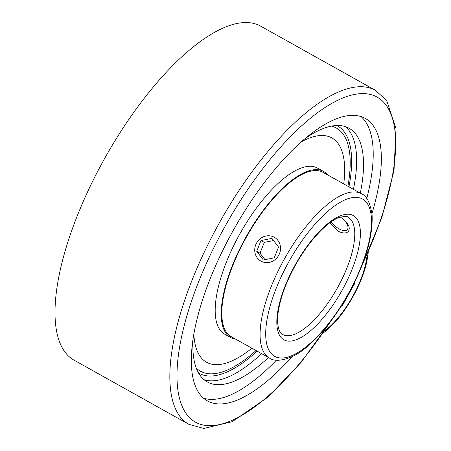 <?xml version="1.0" encoding="UTF-8"?>
<svg xmlns="http://www.w3.org/2000/svg" width="451" height="451" viewBox="0 0 451 451"><rect width="100%" height="100%" fill="white"/><g stroke="black" fill="none" stroke-linecap="round" stroke-linejoin="round"><path stroke-width="0.68" d="M340.46 217.1C347.997 222.461 350.669 227.203 348.488 231.335C346.238 233.545 342.777 233.5 338.103 231.194L329.822 222.828M206.242 373.349A139.28 52.175 119.2 0 1 196.281 368.089A139.28 52.175 119.2 0 0 206.259 373.355A139.28 52.175 119.2 0 0 256.067 350.545A139.28 52.175 119.2 0 1 206.242 373.349A144.985 144.985 0 0 0 206.428 373.389M347.896 186.24A139.28 52.175 119.2 0 0 341.221 131.861A139.28 52.175 119.2 0 0 331.513 126.122A139.28 52.175 119.2 0 1 341.215 131.855A139.28 52.175 119.2 0 1 347.417 142.764A139.28 52.175 119.2 0 1 347.896 186.24M361.262 193.71L322.984 172.316A94.112 35.257 119.2 0 0 246.297 237.271A94.112 35.257 119.2 0 0 231.16 336.626L269.433 358.015C275.065 362.767 292.547 360.839 310.451 343.775C324.314 331.051 337.015 314.415 348.555 293.866C365.248 263.113 373.095 236.752 372.086 214.783C370.102 202.454 366.494 195.43 361.262 193.71A94.112 35.257 119.2 0 0 284.57 258.66A94.112 35.257 119.2 0 0 269.433 358.015M327.539 174.858A95.138 35.64 119.2 0 0 323.485 171.425A95.138 35.64 119.2 0 0 245.964 237.085A95.138 35.64 119.2 0 0 230.658 337.517A95.138 35.64 119.2 0 0 235.71 339.169M193.851 334.101A128.484 48.133 119.2 0 0 206.535 362.238A128.484 48.133 119.2 0 0 251.906 348.223M343.735 183.912A128.484 48.133 119.2 0 0 331.902 137.927A128.484 48.133 119.2 0 0 301.285 141.862M323.485 171.425L317.47 168.065A95.138 35.64 119.2 0 0 239.949 233.725A95.138 35.64 119.2 0 0 224.643 334.157L230.658 337.517M280.432 246.68A13.66 12.662 119.2 0 1 274.659 259.956A13.66 12.662 119.2 0 1 260.966 261.112A13.66 12.662 119.2 0 1 256.574 243.016A13.66 12.662 119.2 0 1 274.287 237.271A13.66 12.662 119.2 0 1 280.432 246.68M256.726 251.331L260.999 240.535L271.902 238.399L278.526 247.052L274.253 257.848L263.35 259.985L256.726 251.331L260.018 253.169L264.991 259.663M273.56 240.558L264.292 242.379L260.018 253.169M260.999 240.535L264.292 242.379M344.784 220.607A11.641 5.395 41.4 0 1 344.147 230.613A11.641 5.395 41.4 0 1 332.15 223.003A11.641 5.395 41.4 0 1 331.26 221.807M203.559 398.194A161.802 60.614 119.2 0 0 276.429 360.14M366.742 198.553A161.802 60.614 119.2 0 0 360.963 116.55M291.915 356.747A161.802 60.614 -60.8 0 1 207.398 400.888A161.802 60.614 -60.8 0 1 233.426 230.078A161.802 60.614 -60.8 0 1 365.271 118.41A161.802 60.614 -60.8 0 1 371.962 213.52M360.31 193.175A145.323 54.441 119.2 0 0 349.085 128.236A145.323 54.441 119.2 0 0 305.068 138.587M193.045 339.034A145.323 54.441 119.2 0 0 207.291 381.946A145.323 54.441 119.2 0 0 268.48 357.485M346.109 298.162L342.923 303.867L342.478 305.423L354.824 283.329L353.652 284.671L350.461 290.382M354.813 281.847L354.824 283.329M342.394 305.569L341.125 306.336M360.732 268.593L381.794 217.686L394.016 170.467L395.995 128.603L386.766 100.753L375.525 90.341L260.689 26.164A191.303 71.664 119.2 0 0 104.801 158.194A191.303 71.664 119.2 0 0 74.032 360.146L188.868 424.329L203.734 428.45L232.22 421.696L267.742 397.269L301.088 362.373L332.939 318.327M348.099 217.258A67.131 25.149 -60.8 0 1 337.297 288.133A67.131 25.149 -60.8 0 1 282.597 334.462C281.751 334.135 276.424 331.254 277.884 314.674C279.581 299.881 285.489 283.262 295.591 264.822C311.117 237.102 330.07 219.885 339.721 217.343C344.919 216.221 347.715 216.192 348.099 217.258M289.147 261.219A90.087 33.746 -60.8 0 1 371.398 217.81A90.087 33.746 -60.8 0 1 295.275 354.018A90.087 33.746 -60.8 0 1 289.147 261.219M295.337 264.681A71.162 26.654 119.2 0 0 300.174 337.979A71.162 26.654 119.2 0 0 360.304 230.393A71.162 26.654 119.2 0 0 295.337 264.681M329.72 322.612A186.19 69.747 -60.8 0 1 176.989 376.427A186.19 69.747 -60.8 0 1 328.503 105.325A186.19 69.747 -60.8 0 1 362.694 263.61M375.525 90.341A191.303 71.664 119.2 0 0 219.637 222.371A191.303 71.664 119.2 0 0 188.868 424.329M368.225 252.419L367.638 256.602C364.633 280.398 345.038 315.463 326.344 330.487A5.113 3.411 -129.6 0 0 327.223 328.864L324.517 331.096M367.638 256.602A5.113 3.411 -172 0 1 366.708 258.203A56.262 21.079 -60.8 0 1 327.223 328.864M367.199 254.73L366.708 258.203M204.038 379.691A145.323 54.441 119.2 0 0 261.603 353.64M353.426 189.33A145.323 54.441 119.2 0 0 345.455 126.646M336.818 125.508A141.744 53.1 -60.8 0 1 348.978 186.844M257.155 351.154A141.744 53.1 -60.8 0 1 198.536 372.938M205.707 361.775L206.535 362.238M331.073 137.465L331.902 137.927M344.147 230.613L346.289 230.777M326.344 330.487L323.091 333.182"/></g></svg>
